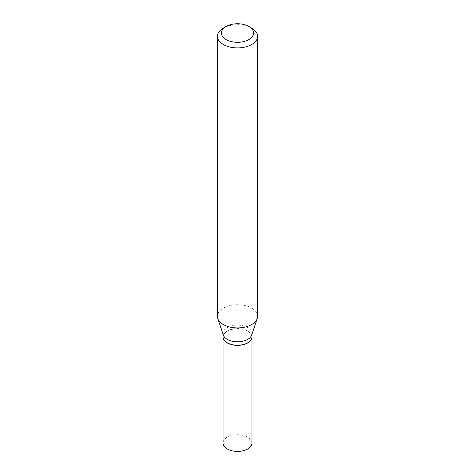 <?xml version="1.0" encoding="UTF-8"?>
<svg xmlns="http://www.w3.org/2000/svg" width="475" height="475" viewBox="0 0 475 475"><rect width="100%" height="100%" fill="white"/><g stroke="black" fill="none" stroke-linecap="round" stroke-linejoin="round"><path stroke-width="0.36" stroke-dasharray="2.38 1.78" d="M251.958 443.062A14.458 8.348 0 0 0 243.034 435.349A14.458 8.348 0 0 0 227.276 437.16A14.458 8.348 0 0 0 223.042 443.062M251.958 336.953A14.458 8.348 0 0 0 242.974 329.3A14.458 8.348 0 0 0 227.276 331.122A14.458 8.348 0 0 0 223.042 336.953M247.665 342.819A14.286 8.247 0 0 0 247.6 331.194A14.286 8.247 0 0 0 227.4 331.194A14.286 8.247 0 0 0 227.394 342.855M251.958 336.888A14.458 8.348 0 0 0 247.724 330.986A14.458 8.348 0 0 0 231.966 329.175A14.458 8.348 0 0 0 223.042 336.888M257.587 316.314A20.087 11.596 0 0 0 251.703 308.115A20.087 11.596 0 0 0 229.811 305.597A20.087 11.596 0 0 0 217.413 316.314M251.697 335.053A14.458 8.348 0 0 0 251.958 333.468A14.458 8.348 0 0 0 247.724 327.566A14.458 8.348 0 0 0 231.966 325.755A14.458 8.348 0 0 0 223.042 333.468A14.458 8.348 0 0 0 223.303 335.053M251.703 28.108A20.087 11.596 0 0 0 223.297 28.108M251.958 334.269L251.958 333.468M223.042 334.269L223.042 333.468"/><path stroke-width="0.71" d="M223.042 336.953A14.458 8.348 0 0 0 223.042 337.024L223.042 443.062A14.458 8.348 0 0 0 231.966 450.775A14.458 8.348 0 0 0 247.724 448.964A14.458 8.348 0 0 0 251.958 443.062L251.958 337.024A14.458 8.348 0 0 0 251.958 336.953M223.042 337.024A14.458 8.348 0 0 0 231.966 344.737A14.458 8.348 0 0 0 247.724 342.926A14.458 8.348 0 0 0 251.958 337.024M223.042 334.269L223.042 336.888A14.458 8.348 0 0 0 227.276 342.79L227.4 342.855A14.286 8.247 0 0 0 227.4 342.855A14.286 8.247 0 0 0 247.606 342.855A14.286 8.247 0 0 0 247.665 342.819M227.394 342.855L227.276 342.79A14.458 8.348 0 0 0 247.724 342.79A14.458 8.348 0 0 0 251.958 336.888L251.958 334.269M226.136 39.585A16.067 9.28 0 0 0 248.864 39.585A16.067 9.28 0 0 0 248.864 26.469L251.703 28.108A20.087 11.596 0 0 1 257.587 36.308A20.087 11.596 0 0 1 245.189 47.025A20.087 11.596 0 0 1 223.297 44.507A20.087 11.596 0 0 1 217.413 36.308A20.087 11.596 0 0 1 223.297 28.108L226.136 26.469A16.067 9.28 0 0 0 226.136 39.585M217.413 36.308L217.413 316.314A20.087 11.596 0 0 0 217.776 318.511A20.087 11.596 0 0 0 223.297 324.514A20.087 11.596 0 0 0 243.384 327.4A20.087 11.596 0 0 0 257.224 318.511A20.087 11.596 0 0 0 257.587 316.314L257.587 36.308M217.776 318.511L223.303 335.053A14.458 8.348 0 0 0 227.276 339.37A14.458 8.348 0 0 0 241.733 341.448A14.458 8.348 0 0 0 251.697 335.053L257.224 318.511M251.703 28.108L248.864 26.469A16.067 9.28 0 0 0 226.136 26.469"/></g></svg>
